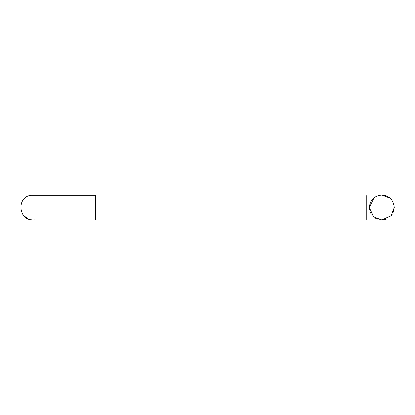 <?xml version="1.0" encoding="UTF-8"?>
<svg xmlns="http://www.w3.org/2000/svg" width="415" height="415" viewBox="0 0 415 415"><rect width="100%" height="100%" fill="white"/><g stroke="black" fill="none" stroke-linecap="round" stroke-linejoin="round"><path stroke-width="0.62" d="M393.84 204.33L394.25 207.5L391.122 215.753L381.8 219.955L373.547 216.827L369.345 207.5L374.148 197.675M394.048 209.741L393.43 211.946M392.434 213.974L391.122 215.753L381.8 219.955L379.601 219.758M380.664 195.097L383.227 195.128L386.417 195.937M389.171 197.467L391.931 200.258M371.259 214.13L370.004 211.494M369.516 209.544L369.345 207.5C370.081 199.937 374.231 195.787 381.8 195.05C389.363 195.787 393.513 199.937 394.25 207.5L393.031 212.879M377.391 219.146L375.336 218.145M95.393 219.888L95.393 195.05L381.8 195.05L390.048 198.173L391.75 200.014M393.913 204.616L394.25 207.5M388.845 197.234L391.895 200.212M393.627 203.62L394.126 205.726M386.49 219.037L383.242 219.867M381.8 195.05L383.553 195.175M385.125 195.501L386.22 195.859M366.232 195.6L366.232 219.955L381.8 219.955M95.393 219.919L33.127 219.955C18.711 220.614 16.185 197.82 30.456 195.335L33.127 195.05L95.393 195.05M34.378 219.888L33.278 219.955M33.273 195.05L101.364 195.05M24.999 216.682L24.61 216.303M30.72 195.335L95.393 195.335M366.232 219.955L95.393 219.955M31.929 219.893L30.586 219.691M29.081 219.276L27.987 218.84L23.577 215.489L22.332 213.699M24.527 198.5L25.113 197.976M28.962 195.766L31.395 195.169"/></g></svg>
